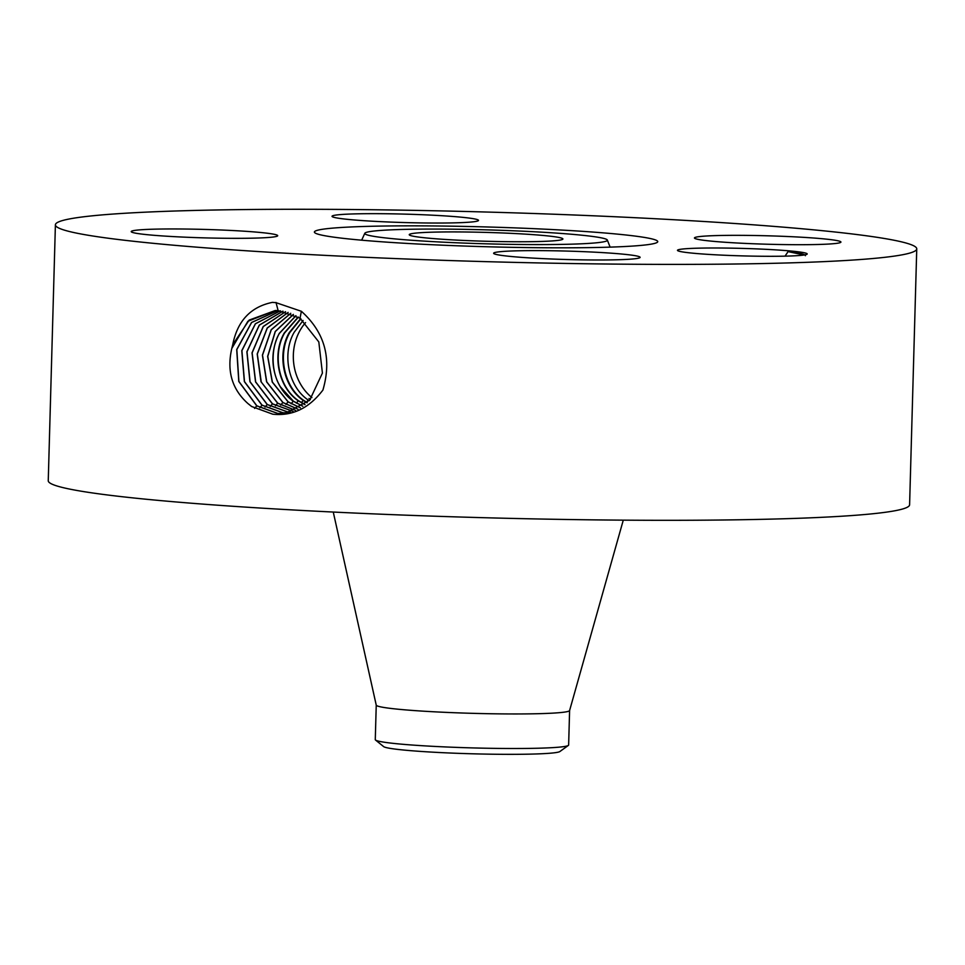 <?xml version="1.0" encoding="UTF-8"?>
<svg xmlns="http://www.w3.org/2000/svg" width="965" height="965" viewBox="0 0 965 965"><rect width="100%" height="100%" fill="white"/><g stroke="black" fill="none" stroke-linecap="round" stroke-linejoin="round"><path stroke-width="1.45" d="M305.567 322.612A49.227 43.027 -94.4 0 0 299.271 331.864A49.227 43.027 -94.4 0 0 311.912 397.58M303.094 320.477L294.192 332.25C281.744 353.745 288.258 386.663 308.233 400.041L309.198 400.704M486.541 232.42A76.862 4.427 1.6 0 0 409.244 234.688A76.862 4.427 1.6 0 0 485.612 241.25A76.862 4.427 1.6 0 0 562.909 238.982A76.862 4.427 1.6 0 0 486.541 232.42M310.404 399.389L308.981 398.497L310.187 399.631M376.241 705.113L375.276 739.624A96.717 5.573 1.6 0 0 375.53 740.046L383.648 746.608A88.406 5.09 1.6 0 0 397.134 749.335A88.406 5.09 1.6 0 0 493.127 754.22A88.406 5.09 1.6 0 0 559.881 751.53L568.349 745.426A96.717 5.573 1.6 0 0 568.638 745.016L569.603 710.517L623.281 520.159M588.529 235.942A121.337 6.984 1.6 0 0 453.803 229.2A121.337 6.984 1.6 0 0 364.818 233.277A121.337 6.984 1.6 0 0 383.624 237.716A121.337 6.984 1.6 0 0 521.209 244.495A121.337 6.984 1.6 0 0 607.335 240.044A121.337 6.984 1.6 0 0 588.529 235.942M300.634 318.619L289.223 332.635C276.762 354.119 283.276 387.037 303.263 400.427L307.039 402.827M300.899 318.812L289.765 332.587C277.305 354.058 283.782 386.977 303.734 400.379L307.256 402.622M375.53 740.046A96.717 5.573 1.6 0 0 390.282 743.026A96.717 5.573 1.6 0 0 471.378 747.875A96.717 5.573 1.6 0 0 568.349 745.426M333.263 512.053L376.241 705.15A96.717 5.573 1.6 0 0 472.343 713.328A96.717 5.573 1.6 0 0 569.591 710.554M298.221 317.027L284.241 333.009C271.78 354.493 278.294 387.423 298.281 400.801L304.916 404.661M298.39 317.135L284.591 332.985C272.13 354.445 278.596 387.375 298.559 400.764L305.036 404.552M302.841 406.229L293.384 401.187L280.405 386.808C270.224 370.56 271.491 346.097 279.416 333.383L295.966 315.724M295.881 315.688L279.259 333.383C271.551 348.691 270.851 364.444 277.184 380.644L277.208 380.693C281.044 389.474 286.4 396.301 293.264 401.199L302.781 406.265M55.403 224.797L48.25 480.727A430.848 24.8 1.6 0 0 476.336 517.493A430.848 24.8 1.6 0 0 909.597 504.792L916.75 248.861A430.848 24.8 1.6 0 0 488.664 212.095A430.848 24.8 1.6 0 0 55.403 224.797A430.848 24.8 1.6 0 0 483.489 261.575A430.848 24.8 1.6 0 0 916.75 248.861M631.098 235.581A171.746 9.891 1.6 0 0 436.349 225.979A171.746 9.891 1.6 0 0 314.433 232.276A171.746 9.891 1.6 0 0 341.055 238.09A171.746 9.891 1.6 0 0 531.763 247.643A171.746 9.891 1.6 0 0 657.696 241.865A171.746 9.891 1.6 0 0 631.098 235.581M277.184 380.644A49.227 43.027 -94.4 0 0 280.405 386.808M251.6 406.506L272.818 414.202C292.419 416.253 309.126 408.207 322.913 390.065C332.032 358.703 324.855 332.443 301.394 311.297L275.942 302.648L272.42 302.371C250.635 306.858 237.402 320.971 232.734 344.698L231.805 348.437C226.618 370.922 231.998 389.305 247.957 403.563L251.6 406.506M301.37 311.285L300.031 318.197L278.125 310.585L275.242 310.525L249.151 320.091L232.734 344.698M131.216 231.576A73.268 4.222 1.6 0 0 131.216 231.6A73.268 4.222 1.6 0 0 204.182 237.86A73.268 4.222 1.6 0 0 277.703 235.713A73.268 4.222 1.6 0 0 277.703 235.689A73.268 4.222 1.6 0 0 204.737 229.429A73.268 4.222 1.6 0 0 131.216 231.576M567.311 251.093A73.268 4.222 1.6 0 0 493.622 253.264A73.268 4.222 1.6 0 0 566.431 259.513A73.268 4.222 1.6 0 0 640.109 257.353A73.268 4.222 1.6 0 0 567.311 251.093M694.45 237.957A73.268 4.222 1.6 0 0 694.45 237.969A73.268 4.222 1.6 0 0 767.416 244.229A73.268 4.222 1.6 0 0 840.937 242.082A73.268 4.222 1.6 0 0 840.937 242.058A73.268 4.222 1.6 0 0 767.971 235.81A73.268 4.222 1.6 0 0 694.45 237.957M404.842 222.565A73.268 4.222 1.6 0 0 478.519 220.406A73.268 4.222 1.6 0 0 405.722 214.146A73.268 4.222 1.6 0 0 332.032 216.317A73.268 4.222 1.6 0 0 404.842 222.565M677.478 250.321A64.896 3.739 1.6 0 0 677.575 250.55A64.896 3.739 1.6 0 0 742.23 255.882A64.896 3.739 1.6 0 0 807.09 254.169A64.896 3.739 1.6 0 0 807.198 253.976A64.896 3.739 1.6 0 0 742.724 248.415A64.896 3.739 1.6 0 0 677.478 250.321M293.396 314.445L275.315 331.538L267.763 356.387L272.371 382.056L288.161 401.85L300.417 407.821M247.957 403.563L251.66 406.494L272.733 414.19M275.363 310.525L247.884 321.261L231.805 348.437M277.799 310.573L251.539 322.479L236.715 349.559L238.777 381.44L256.75 405.855L277.787 413.503L285.507 413.201L309.717 400.149L322.419 373.081L318.812 341.936L300.031 318.197M804.147 255.001L788.079 251.612C799.852 253.023 805.606 254.386 805.365 255.713M788.079 251.612L785.04 256.147M293.336 314.409L275.218 331.502L267.643 356.362L272.239 382.056L288.065 401.874L300.368 407.857M277.86 310.573L251.624 322.503L236.823 349.583L238.898 381.44L256.871 405.831L277.896 413.478L285.628 413.177M290.767 313.336L271.274 329.741L262.516 355.18L266.726 381.851L282.95 402.514L297.98 409.196M290.706 313.311L271.189 329.704L262.396 355.156L266.605 381.863L282.841 402.526L297.92 409.22M262.082 405.167L244.483 381.585L241.901 350.669L255.46 323.782L280.417 310.79L255.375 323.757L241.781 350.645L244.35 381.597L261.973 405.191L282.866 412.791L288.004 412.767M262.094 405.167L282.974 412.767L288.053 412.755M282.841 402.538L280.694 405.107M288.101 312.407L267.209 328.004L257.197 353.986L260.984 381.682L277.618 403.201L295.471 410.39M288.161 312.431L267.293 328.052L257.305 354.01L261.262 382.031L277.739 403.177L295.519 410.366M282.986 311.164L259.356 325.133L247.004 351.767L250.056 381.742L267.305 404.504L288.053 412.055L290.562 412.127M282.938 311.152L259.271 325.096L246.883 351.743L249.935 381.742L267.184 404.528L287.944 412.079L290.501 412.151M285.568 311.707L263.3 326.556L252.142 352.876L255.653 381.887L272.516 403.84L293.046 411.343M285.507 311.695L263.204 326.52L252.022 352.852L255.532 381.887L272.407 403.865L292.998 411.355M272.407 403.865L270.26 406.434M306.472 402.164L308.233 400.041M301.418 402.634L303.263 400.427M296.352 403.117L298.281 400.801M291.128 403.78L293.276 401.211M276.002 302.443L278.125 310.585M277.474 414.516L277.787 413.503M254.603 408.436L256.75 405.855M285.917 404.444L288.065 401.874M282.649 413.49L282.866 412.791M259.826 407.773L261.973 405.191M287.739 412.767L287.944 412.079M265.037 407.109L267.184 404.528M275.471 405.77L277.618 403.201M364.818 233.277L361.658 240.189M607.335 240.044L610.109 247.124"/></g></svg>
